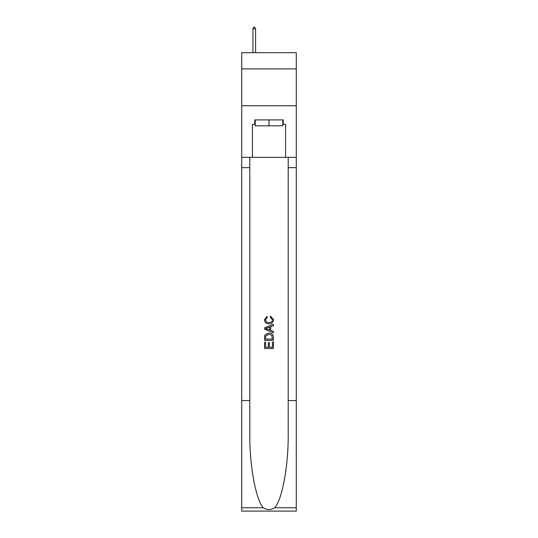 <?xml version="1.0" encoding="UTF-8"?>
<svg xmlns="http://www.w3.org/2000/svg" width="538" height="538" viewBox="0 0 538 538"><rect width="100%" height="100%" fill="white"/><g stroke="black" fill="none" stroke-linecap="round" stroke-linejoin="round"><path stroke-width="0.81" d="M296.27 68.911L296.27 52.697L241.73 52.697L241.73 68.911L296.27 68.911L296.27 105.757L241.73 105.757L241.73 68.911M282.78 119.907L282.78 125.805L255.22 125.805L255.22 119.907M269 119.907L269 125.805M272.396 342.067L272.396 347.279L269.336 347.279L272.396 347.279L272.396 342.067L273.418 342.067L273.418 348.53L264.575 348.53L264.575 342.296L264.575 348.53M268.314 342.632L268.314 347.279L265.597 347.279L268.314 347.279L268.314 342.632L269.336 342.632L269.336 347.279M265.335 334.495L264.703 335.779L265.335 334.495L268.946 333.109C271.777 333.096 273.264 334.461 273.418 337.198L273.418 340.366L264.575 340.366L264.575 337.339L264.575 340.366M270.587 316.102L270.298 317.346L270.587 316.102L273.533 319.713C273.291 322.43 271.757 323.795 268.933 323.809L268.933 323.809C266.216 323.755 264.723 322.397 264.461 319.733L267.03 316.331L267.299 317.575L265.483 319.794C265.745 321.711 266.895 322.632 268.926 322.565C270.997 322.672 272.188 321.764 272.51 319.828L270.298 317.346M274.703 507.738L296.27 507.738L296.27 511.1L241.73 511.1L241.73 400.554L249.8 400.554L249.8 433.42C249.41 464.832 255.785 499.923 263.297 507.738C267.097 510.159 270.896 510.159 274.703 507.738C282.215 499.923 288.59 464.832 288.2 433.42L288.2 157.345M264.575 327.81L264.575 329.222L273.418 332.733L264.575 329.222L264.575 327.81L273.418 324.3L264.575 327.81M288.2 400.554L296.27 400.554L296.27 105.757M241.73 400.554L241.73 105.757M249.8 157.345L249.8 400.554M296.27 507.738L296.27 400.554M241.73 157.345L252.416 157.345L252.416 124.332L255.22 124.332M282.78 124.332L283.223 124.332L283.223 119.907L254.777 119.907L254.777 124.332M283.223 124.332L285.584 124.332L285.584 157.345L296.27 157.345M252.416 157.345L285.584 157.345M273.418 324.3L273.418 325.625L270.695 326.633L270.695 330.399L273.418 331.408L273.418 332.733M267.231 329.121L269.679 330.029L269.679 327.01L265.597 328.516L267.231 329.121M269.679 327.01L269.679 330.023M264.575 337.339L264.703 335.779M271.771 335.208L272.396 339.115L271.771 335.208L268.926 334.354L265.779 335.867L265.597 339.115L272.396 339.115L265.597 339.115M264.575 342.296L265.597 342.296L265.597 347.279M255.584 28.817L254.481 26.9L254.037 26.9L252.934 28.817L255.584 28.817L255.584 52.697M252.934 28.817L252.934 52.697M288.2 167.668L296.27 167.668M249.8 167.668L241.73 167.668M241.73 507.738L263.297 507.738"/></g></svg>
